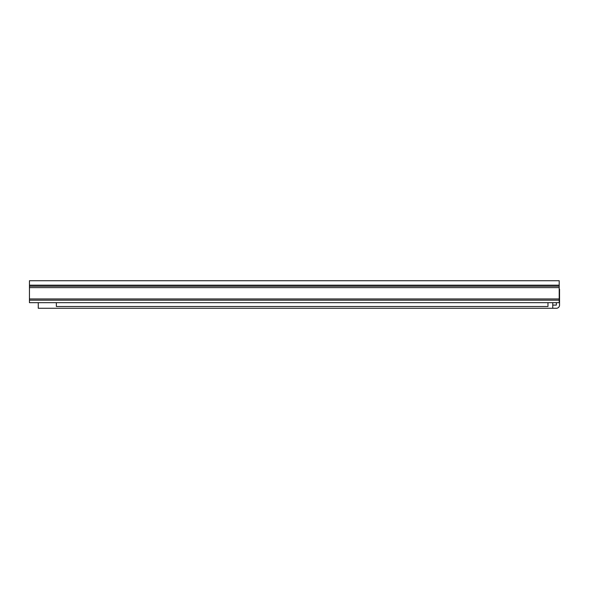 <?xml version="1.0" encoding="UTF-8"?>
<svg xmlns="http://www.w3.org/2000/svg" width="589" height="589" viewBox="0 0 589 589"><rect width="100%" height="100%" fill="white"/><g stroke="black" fill="none" stroke-linecap="round" stroke-linejoin="round"><path stroke-width="0.88" d="M148.281 280.725L166.547 280.725M549.139 280.725L539.605 280.725L549.139 280.725M351.707 280.725L369.973 280.725M487.324 280.725L505.59 280.725M30.032 280.725L31.762 280.725M29.45 300.191L29.45 280.725L559.204 280.725L559.204 302.672L29.45 302.672L29.45 300.191L559.204 300.191M32.343 280.725L45.714 280.725M431.428 280.725L499.236 280.725M295.811 280.725L363.619 280.725M92.385 280.725L160.193 280.725M56.36 302.672L56.36 306.501L547.969 306.501L547.969 302.672M501.703 308.275L556.369 308.275A3.181 3.181 0 0 0 559.55 305.095L559.55 289.199M190.527 308.275L157.359 308.275M94.851 308.275L114.03 308.275M419.272 308.275L197.514 308.275M39.367 308.275L51.353 308.275M556.369 302.672L556.369 305.095L552.769 305.095M496.932 308.275L462.608 308.275M90.08 308.275L53.106 308.275M38.27 302.672L38.27 308.275L552.769 308.275L552.769 302.672M123.565 308.275L148.038 308.275M428.593 308.275L453.066 308.275M29.45 298.947L559.204 298.947M29.45 287.623L559.204 287.623M29.45 286.217L559.204 286.217M29.45 285.179L559.204 285.179"/></g></svg>

